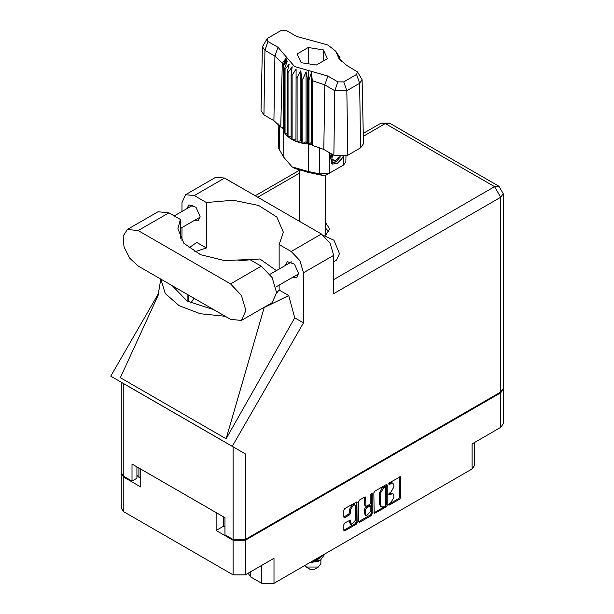 <?xml version="1.0" encoding="UTF-8"?>
<svg xmlns="http://www.w3.org/2000/svg" width="614" height="614" viewBox="0 0 614 614"><rect width="100%" height="100%" fill="white"/><g stroke="black" fill="none" stroke-linecap="round" stroke-linejoin="round"><path stroke-width="0.92" d="M355.038 505.038L354.048 504.47L352.221 504.647L349.635 509.129L350.625 509.697L353.203 505.215L355.038 505.038L355.79 506.711L355.79 519.935L351.377 524.594L350.341 520.089L344.776 522.974L343.809 524.648L343.809 530.281L344.093 530.91L344.776 530.841L356.181 524.256L357.148 522.583L356.864 501.868L344.776 508.522L343.809 510.196L343.809 517.003L344.093 517.633L344.776 517.564L349.658 514.747L350.625 513.066L350.625 509.697M371.493 493.096L372.176 493.487L371.493 493.096L370.818 494.262L370.818 502.751L369.851 504.424L365.936 506.358L365.652 497.586L365.368 496.964L364.685 497.025L364.662 505.161L365.936 506.358M250.527 571.818L250.527 576.815L261.756 583.3L261.756 565.333M373.865 492.842L374.149 513.557L386.237 506.903L387.204 505.23L387.204 485.144L386.92 484.515L386.237 484.584L374.832 491.169L373.865 492.842M390.78 502.72L389.445 503.488L388.969 505.099L389.445 505.046L399.714 499.121L400.681 497.447L400.397 476.733L389.445 482.727L388.969 484.339L392.968 483.31L393.873 485.313L393.873 486.986L390.78 492.344L389.445 493.111L388.969 494.715L392.968 493.687L393.873 495.69L393.873 497.363L390.78 502.72M371.209 515.583L359.804 522.169L359.121 522.23L358.837 521.585L370.219 515.016L371.209 515.583L372.176 513.91L372.176 493.487M359.804 522.169L358.837 521.608L358.837 501.523L359.804 499.842L364.685 497.025L365.652 497.586M223.657 516.957L223.657 526.114L216.12 530.458L233.105 540.266L245.316 540.266L245.316 574.827L273.967 558.287L273.967 583.3L472.066 468.927L472.066 443.914L500.725 427.375L500.725 392.814L503.219 388.885M245.316 540.266L500.725 392.814M474.599 442.456L474.599 465.404L472.066 468.927M273.967 583.3L261.756 583.3M248.11 573.215L250.527 576.815M121.319 473.248L123.813 477.17L140.798 486.971L140.798 469.127L216.12 512.613L216.12 530.458M245.316 574.827L233.105 574.827L123.813 511.731L121.288 508.208L121.288 473.647M392.968 493.687L391.978 493.119L389.79 493.334L390.78 493.902M388.846 493.879L389.79 493.334M392.968 483.31L391.978 482.742L389.79 482.957L390.78 483.525M388.846 483.502L389.79 482.957M388.846 504.263L398.732 498.553L399.699 496.879L399.699 476.809L400.681 477.362M374.832 513.488L373.865 512.913L385.254 506.335L386.214 504.662L386.214 484.592M385.17 505.959L385.845 504.785L385.653 486.71L383.773 487.57L380.68 492.927L380.68 504.977L381.586 506.98L383.773 506.765L385.17 505.959M385.653 486.71L384.663 486.142L384.187 486.196L385.17 486.764M381.586 506.98L380.596 506.412L379.69 504.409L379.69 492.359L382.783 487.002L384.187 486.196M371.186 493.357L371.186 513.342L372.176 513.91M365.652 514.187L366.404 515.86L370.818 511.201L370.818 506.542L370.534 505.913L369.851 505.982L366.619 507.855L365.652 509.528L365.652 514.187L364.662 513.619L365.422 515.292L366.404 515.86M370.534 505.913L368.868 505.414L369.851 505.982M364.662 513.619L364.662 508.96L365.629 507.287L368.868 505.414M370.219 515.016L371.186 513.342M351.377 524.594L350.394 524.026L349.635 522.353L349.635 520.165M344.776 517.564L343.809 516.98L348.668 514.179L349.635 512.498L349.635 509.129M344.776 530.841L343.809 530.266L355.191 523.688L356.158 522.015L356.158 501.945M223.657 526.114L224.931 526.85M138.933 468.045L138.933 477.201L140.798 478.275M138.933 477.201L136.914 475.359M503.25 389.284L503.25 423.852L500.725 427.375M241.409 320.439L272.125 302.702L276.63 292.763L272.125 277.62L261.265 266.154L249.852 259.568L224.141 260.497L200.456 254.649L183.862 243.274L177.899 228.807L180.324 219.428L168.911 212.835L158.051 211.761L127.328 229.498L123.13 236.152L124.005 246.897L129.661 258.126L138.188 266.039L230.549 319.364L241.409 320.439L245.907 310.492L241.409 295.357L230.549 283.891L138.188 230.572L127.328 229.498M225.361 178.574L236.912 185.244M323.57 235.492L333.932 240.258L339.442 253.651L336.556 260.021L333.732 261.656M292.417 277.474L296.616 277.697L298.534 273.46L294.49 264.143L287.36 261.664L285.456 265.409M193.955 220.626L198.153 220.856L200.072 216.612L196.035 207.294L188.897 204.815L186.994 208.568M325.681 235.269L329.672 228.868L325.29 222.199M325.29 227.878L328.966 231.708M185.612 194.692L215.836 177.239L224.54 178.098L194.316 195.551L185.612 194.692L182.005 202.658L182.005 211.446M500.725 392.016L500.725 197.263L503.25 193.732L503.25 388.493L500.725 392.016L245.316 539.468L233.105 539.468L233.105 446.815L245.316 453.861L232.253 446.317L303.508 322.895L303.508 272.808L299.901 260.674L291.197 251.487L321.429 234.041L224.54 178.098M321.429 234.041L330.125 243.228L333.732 255.355L333.732 293.669L500.725 197.263L494.615 186.687L385.323 123.591L363.334 136.285M291.197 251.487L279.147 244.533L279.147 269.055M279.147 285.134L279.147 290.008L276.622 293.055M261.157 309.034L288.718 295.534L279.147 290.008M288.718 295.534L294.743 317.837L303.508 322.895M158.235 295.012L120.367 377.702L226.113 438.757L294.743 317.837M232.253 446.317L110.75 376.167L158.612 293.269M194.661 251.801L206.365 247.987L206.365 202.513L194.316 195.551M182.005 240.926L182.005 227.525M206.365 247.987L196.795 242.461L188.767 247.887M233.105 446.815L123.813 383.712L123.813 476.372L131.987 481.092L136.914 478.252L136.914 466.878M123.813 476.372L121.288 472.849L121.288 382.253L123.813 383.712M233.105 539.468L224.931 534.756L224.931 517.702L131.987 464.038L131.987 481.092M279.147 244.533L283.392 232.215L276.814 217.057L258.632 205.483L233.143 200.218L206.365 202.513M276.377 270.651L259.883 258.924L237.925 260.866M193.986 298.258L190.824 303.07M160.822 279.109L165.227 293.507L179.15 305.726L200.31 313.762L225.246 316.302M213.787 309.686L187.124 301.121L172.281 285.725M264.15 307.652L226.113 438.757M180.324 238.194L180.324 219.428M304.49 565.678L310.101 569.316L314.437 569.316L318.374 567.044L320.899 563.522L320.899 559.891M310.101 569.316L306.163 567.044L318.374 567.044M309.801 562.608L318.374 561.357L320.539 560.106L324.944 553.866M324.161 554.327L318.182 558.978L313.861 560.267M323.386 554.772L318.182 558.387L315.565 559.285M310.415 562.263L320.539 560.106M319.326 558.448L316.755 560.029L311.866 561.419M357.532 71.915L362.13 79.774L363.496 143.753L360.602 147.851L359.635 83.304L346.833 90.695L334.807 90.695L324.798 84.916L312.303 80.657L312.649 145.533L323.831 149.463L333.839 155.242L334.807 90.695L337.869 81.862L343.779 81.862L356.573 74.471L357.532 71.915L346.565 65.284L338.936 58.46L335.712 51.162L327.907 44.968L296.677 36.479L286.669 30.7L280.759 30.7L267.965 38.091L267.006 38.943L267.965 41.499L277.973 47.278L294.543 66.512L327.861 76.082L337.869 81.862M343.779 81.862L346.833 90.695L347.808 155.242L360.602 147.851M347.808 155.242L333.839 155.242M312.265 144.551L311.413 142.348L309.003 144.129L312.265 144.551L312.649 145.533M292.087 75.322L291.105 74.755L291.105 138.987L292.087 139.555L292.087 75.322L296.132 69.014L295.948 141.343L297.122 141.78L300.829 140.667L301.551 143.047L302.856 143.323L306.071 141.773L307.629 144.006L307.629 79.774L308.251 79.82L308.819 70.61M295.948 77.111L297.122 77.541L297.122 141.78L301.551 143.047L301.551 78.807L302.856 79.083L302.856 143.323L308.251 144.06L308.251 79.82L309.003 79.889L309.003 144.129L308.251 144.06L308.335 171.513L319.787 173.877L329.327 173.225L343.602 164.982L345.874 161.866L345.997 156.063M302.856 79.083L306.071 71.853L307.629 79.774M283.399 65.782L283.399 130.014L283.399 65.782L287.268 60.993L284.581 68.538L285.065 69.29L289.186 64.017L287.26 71.846L288.012 72.529L292.187 66.734L291.105 74.755M297.122 77.541L300.829 70.74L301.551 78.807M287.26 71.846L287.26 136.085L288.012 136.761L288.012 72.529M284.581 68.538L284.581 132.77L285.065 133.53L285.065 69.29M339.473 56.91L337.27 53.84L341.346 61.377M339.956 58.368L339.956 57.67M283.192 127.436L280.752 127.121L273.944 120.666L274.911 56.112L264.903 50.333L262.408 46.802L267.006 38.943M267.965 41.499L264.903 50.333L263.936 114.887L273.944 120.666M263.936 114.887L261.042 110.781L262.408 46.802M278.134 123.767L278.664 148.511L283.891 157.407L292.011 166.824L308.335 171.513L308.919 172.557L295.019 168.566L292.011 166.824M295.948 141.343L292.087 139.555L295.948 138.964M291.105 138.987L288.012 136.761L291.105 136.684M287.26 136.085L285.065 133.53L287.26 133.745M284.581 132.77L283.399 130.014L284.581 130.291M343.349 156.723L338.176 163.04L332.642 164.107L331.852 163.792L330.432 156.585L331.268 153.753M343.602 164.982L340.593 166.716L343.602 164.982L343.733 156.662M329.634 152.817L329.327 173.225L326.318 174.959L322.005 175.259L308.919 172.557M282.455 127.336L283.192 129.224M301.182 62.682L316.325 65.023L327.408 58.622L323.355 49.88L308.213 47.539L297.13 53.94L301.182 62.682M280.752 127.121L282.286 63.326L274.911 56.112L277.973 47.278M362.13 79.774L359.635 83.304L356.573 74.471M340.356 60.325L338.276 56.925L341.346 61.216M311.413 142.348L311.413 72.429L312.303 80.657M311.413 72.429L309.003 79.889M282.286 63.326L286.27 57.916L283.192 64.984M300.829 140.667L300.829 70.74M306.071 141.773L306.071 71.853M308.213 63.764L308.213 47.539M323.355 60.963L323.355 49.88M331.813 163.761L332.642 164.107M330.432 156.585L331.314 153.784M336.971 163.769L341.837 158.619L342.881 156.785M331.575 153.937L332.235 162.234L336.05 161.758L340.371 156.908M331.43 163.501L336.05 161.758M332.634 154.544L331.806 159.249L335.067 160.845L339.312 156.846M331.852 158.988L335.067 160.845M123.813 477.17L123.813 511.731M233.105 574.827L233.105 540.266M388.769 494.278L389.445 494.669M388.769 483.901L389.445 484.292M399.699 496.879L400.681 497.447M398.732 498.553L399.714 499.121M388.769 504.662L389.445 505.046M386.237 484.584L387.204 485.144M386.214 504.662L387.204 505.23M385.254 506.335L386.237 506.903M382.783 487.002L383.773 487.57M379.69 492.359L380.68 492.927M379.69 504.409L380.68 504.977M364.662 505.161L365.652 505.729M365.629 507.287L366.619 507.855M364.662 508.96L365.652 509.528M349.658 520.158L350.625 520.718M349.635 522.353L350.625 522.921M349.635 512.498L350.625 513.066M348.668 514.179L349.658 514.747M356.181 501.937L357.148 502.498M356.158 522.015L357.148 522.583M355.191 523.688L356.181 524.256M299.248 173.286L257.726 197.263M333.732 279.57L494.615 186.687L498.936 186.257L389.644 123.161L385.323 123.591L381.01 123.161L363.273 133.399M333.732 255.355L303.508 272.808M245.316 453.861L245.316 539.468M188.306 301.781L188.306 294.973M187.124 301.121L187.124 294.29M168.911 212.835L138.188 230.572M261.265 266.154L230.549 283.891M327.861 76.082L324.798 84.916L323.831 149.463M283.891 157.407L283.307 129.661L283.307 65.422L287.444 58.269M337.094 54.293L341.231 60.778M322.005 175.259L319.787 173.877L319.495 147.421M279.324 125.049L279.8 150.791M269.999 274.335L291.558 261.886M174.253 215.921L193.095 205.045M180.324 228.492L200.057 217.103M275.909 286.999L298.519 273.944M160.768 279.078L157.959 296.125M299.087 170.454L255.194 195.797M389.644 123.161L381.01 123.161M503.25 193.732L498.936 186.257M325.29 235.254L325.29 175.374M299.248 221.232L299.248 170.515M335.712 51.162L339.619 57.133"/></g></svg>
